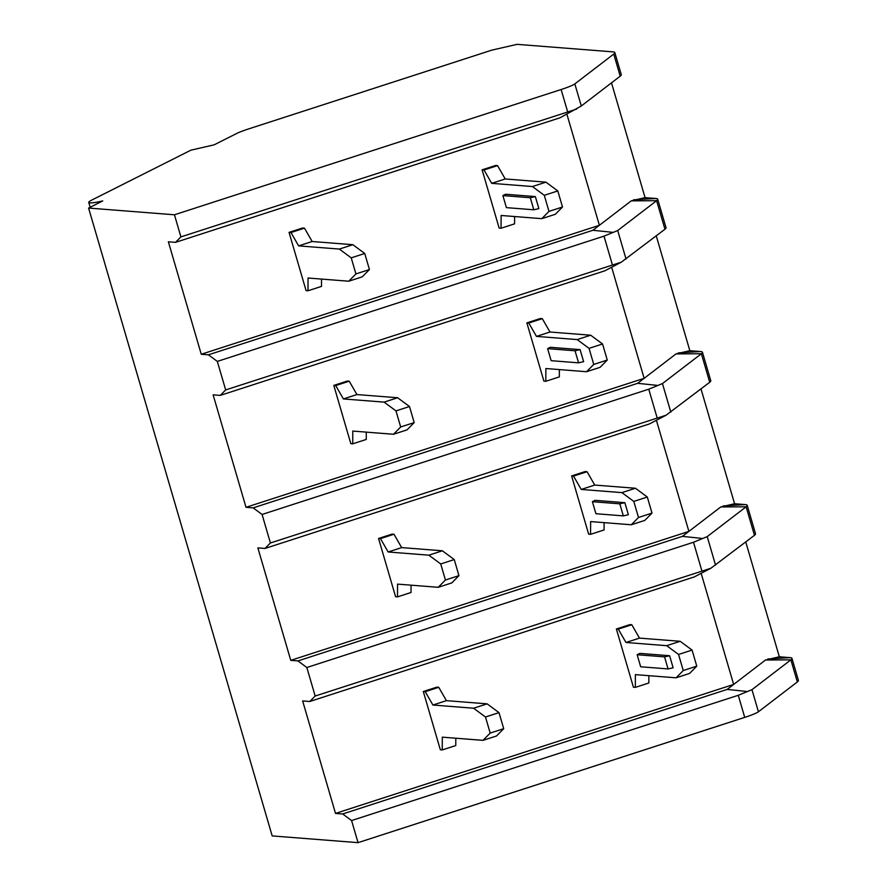 <?xml version="1.0" encoding="UTF-8"?>
<svg xmlns="http://www.w3.org/2000/svg" width="887" height="887" viewBox="0 0 887 887"><rect width="100%" height="100%" fill="white"/><g stroke="black" fill="none" stroke-linecap="round" stroke-linejoin="round"><path stroke-width="1.33" d="M517.077 44.35L613.039 51.867A42.088 4.402 163.7 0 1 614.813 52.566A42.088 4.402 163.7 0 1 613.737 54.074L574.831 83.91A21.044 2.195 163.7 0 1 561.127 89.52L174.451 214.787L88.589 208.057L102.748 200.928A27.353 2.861 163.7 0 1 88.755 202.424A27.353 2.861 163.7 0 1 91.793 200.074L190.893 150.169L214.122 144.847L236.718 133.471A21.044 2.195 163.7 0 1 248.626 128.914L491.808 50.138L517.077 44.35M656.258 235.887L689.831 350.687L700.663 351.54A42.088 4.402 163.7 0 1 702.449 352.239A42.088 4.402 163.7 0 1 701.373 353.747L662.456 383.572L648.763 389.193L262.075 514.46L253.161 507.874L246.009 507.309L644.139 378.339L637.642 383.328L657.367 385.368M701.007 388.938L734.58 503.738L745.424 504.592A42.088 4.402 163.7 0 1 747.198 505.291A42.088 4.402 163.7 0 1 746.122 506.799L707.216 536.624L693.512 542.245L306.835 667.512L297.921 660.926L290.77 660.36L688.889 531.391L682.391 536.369L297.921 660.926M745.767 541.99L779.34 656.79L790.173 657.644A42.088 4.402 163.7 0 1 791.958 658.331A42.088 4.402 163.7 0 1 790.882 659.839L751.965 689.676L738.272 695.297L351.585 820.553L342.67 813.967L335.519 813.412L733.649 684.442L727.152 689.421L342.67 813.967M611.498 82.835L645.071 197.646L655.914 198.488A42.088 4.402 163.7 0 1 657.688 199.187A42.088 4.402 163.7 0 1 656.613 200.695L617.707 230.531L604.003 236.142L217.326 361.408L208.412 354.822L201.26 354.268L599.379 225.298L592.882 230.276L208.412 354.822M217.326 361.408L225.664 389.925L621.332 262.164L664.951 229.223L656.613 200.695L631.267 200.85L645.071 197.646M791.958 658.331L798.411 680.429A42.088 4.402 163.7 0 1 797.335 681.937L758.429 711.773A21.044 2.195 163.7 0 1 744.725 717.383L358.049 842.65L272.187 835.92L88.589 208.057M306.835 667.512L315.173 696.029L710.842 568.268L754.46 535.316A42.088 4.402 -16.3 0 0 755.536 533.808L747.198 505.291M262.075 514.46L270.413 542.977L666.093 415.216L709.711 382.264A42.088 4.402 -16.3 0 0 710.786 380.756L702.449 352.239M664.951 229.223A42.088 4.402 -16.3 0 0 666.026 227.715L657.688 199.187M174.451 214.787L180.904 236.884L175.515 242.351L559.996 117.794L581.295 105.996L620.201 76.171A42.088 4.402 -16.3 0 0 621.277 74.663L614.813 52.566M246.009 507.309L213.124 394.837L220.275 395.391L225.664 389.925M290.77 660.36L257.873 547.889L265.025 548.443L270.413 542.977M335.519 813.412L302.633 700.93L309.785 701.495L315.173 696.029M351.585 820.553L358.049 842.65M175.515 242.351L168.364 241.785L201.26 354.268M592.882 230.276L612.607 232.316M631.267 200.85L599.379 225.298L566.893 114.19M289.051 232.372L290.958 232.527L304.474 228.147L302.567 228.003L289.051 232.372L306.082 290.626L307.989 290.77L321.504 286.39L321.537 279.083M482.118 169.838L484.025 169.982L497.54 165.603L495.633 165.459L482.118 169.838L499.148 228.081L501.055 228.236L501.111 215.474L541.802 218.668L548.986 211.383L562.502 207.004L557.801 190.938L544.296 195.317L548.986 211.383M180.904 236.884L576.583 109.112M727.152 689.421L746.865 691.472M779.34 656.79L765.525 660.006L733.649 684.442L701.162 573.335M423.31 691.527L425.217 691.672L438.732 687.292L436.825 687.148L423.31 691.527L440.34 749.77L442.247 749.925L455.763 745.546L455.796 738.228M616.376 628.983L618.283 629.127L631.799 624.747L629.892 624.603L616.376 628.983L633.418 687.225L635.325 687.381L635.38 674.63L676.071 677.812L683.256 670.528L696.772 666.148L692.071 650.082L678.555 654.462L683.256 670.528M309.785 701.495L694.255 576.949L710.842 568.268M682.391 536.369L702.116 538.42M734.58 503.738L720.776 506.954L688.889 531.391L656.402 420.283M378.561 538.476L380.468 538.62L393.983 534.251L392.076 534.096L378.561 538.476L395.591 596.718L397.498 596.873L411.014 592.494L411.047 585.176M571.627 475.931L573.534 476.086L587.05 471.707L585.143 471.551L571.627 475.931L588.658 534.185L590.565 534.329L590.62 521.578L631.311 524.771L638.496 517.476L652.012 513.096L647.31 497.03L633.795 501.41L638.496 517.476M265.025 548.443L649.506 423.897L666.093 415.216M689.831 350.687L676.016 353.902L644.139 378.339L611.653 267.231M637.642 383.328L253.161 507.874M333.8 385.424L335.707 385.579L349.223 381.199L347.316 381.044L333.8 385.424L350.831 443.677L352.738 443.822L366.253 439.442L366.287 432.124M526.867 322.879L528.774 323.034L542.29 318.655L540.383 318.511L526.867 322.879L543.908 381.133L545.815 381.277L545.871 368.526L586.562 371.72L593.747 364.435L607.262 360.055L602.561 343.99L589.046 348.358L593.747 364.435M220.275 395.391L604.746 270.845L621.332 262.164M352.738 443.822L352.793 431.071L393.495 434.264L400.68 426.969L414.196 422.589L407.011 429.885L393.495 434.264M414.196 422.589L409.495 406.523L395.979 410.903L384.093 402.121L343.402 398.939L335.707 385.579M395.979 410.903L400.68 426.969M349.223 381.199L356.918 394.56L397.609 397.742L409.495 406.523M397.609 397.742L384.093 402.121M343.402 398.939L356.918 394.56M590.675 335.208L577.16 339.577L536.469 336.395L549.984 332.015L590.675 335.208L602.561 343.99M589.046 348.358L577.16 339.577M536.469 336.395L528.774 323.034M578.568 362.827L583.624 361.674L580.098 349.622L550.306 347.294L547.634 348.635L551.16 360.687L578.568 362.827L575.042 350.786L547.634 348.635M607.262 360.055L600.078 367.34L586.562 371.72M542.29 318.655L549.984 332.015M559.353 369.591L559.32 376.897L545.815 381.277M575.042 350.786L580.098 349.622M397.498 596.873L397.553 584.123L438.245 587.305L445.429 580.02L458.945 575.641L451.76 582.925L438.245 587.305M458.945 575.641L454.244 559.575L440.728 563.955L428.853 555.173L388.151 551.98L380.468 538.62M440.728 563.955L445.429 580.02M393.983 534.251L401.667 547.601L442.369 550.794L454.244 559.575M442.369 550.794L428.853 555.173M388.151 551.98L401.667 547.601M635.436 488.249L621.92 492.629L581.218 489.436L594.733 485.067L635.436 488.249L647.31 497.03M633.795 501.41L621.92 492.629M581.218 489.436L573.534 476.086M623.328 515.879L628.373 514.726L624.858 502.674L595.066 500.335L592.394 501.687L595.92 513.728L623.328 515.879L619.802 503.827L592.394 501.687M652.012 513.096L644.827 520.392L631.311 524.771M587.05 471.707L594.733 485.067M604.114 522.631L604.08 529.949L590.565 534.329M619.802 503.827L624.858 502.674M442.247 749.925L442.303 737.164L483.005 740.357L490.189 733.072L503.705 728.693L496.52 735.977L483.005 740.357M503.705 728.693L499.004 712.627L485.488 717.006L473.603 708.225L432.911 705.032L425.217 691.672M485.488 717.006L490.189 733.072M438.732 687.292L446.427 700.652L487.118 703.846L499.004 712.627M487.118 703.846L473.603 708.225M432.911 705.032L446.427 700.652M680.185 641.301L666.669 645.681L625.978 642.487L639.494 638.108L680.185 641.301L692.071 650.082M678.555 654.462L666.669 645.681M625.978 642.487L618.283 629.127M668.077 668.931L673.133 667.778L669.607 655.726L639.815 653.386L637.143 654.728L640.669 666.78L668.077 668.931L664.551 656.879L637.143 654.728M696.772 666.148L689.587 673.433L676.071 677.812M631.799 624.747L639.494 638.108M648.863 675.683L648.829 683.001L635.325 687.381M664.551 656.879L669.607 655.726M307.989 290.77L308.044 278.019L348.735 281.212L355.92 273.928L369.435 269.548L362.251 276.833L348.735 281.212M369.435 269.548L364.734 253.482L351.219 257.851L339.344 249.07L298.642 245.887L290.958 232.527M351.219 257.851L355.92 273.928M304.474 228.147L312.157 241.508L352.86 244.701L364.734 253.482M352.86 244.701L339.344 249.07M298.642 245.887L312.157 241.508M545.926 182.157L532.411 186.536L491.708 183.343L505.224 178.963L545.926 182.157L557.801 190.938M544.296 195.317L532.411 186.536M491.708 183.343L484.025 169.982M533.819 209.787L538.864 208.622L535.349 196.57L505.557 194.242L502.885 195.583L506.41 207.636L533.819 209.787L530.293 197.734L502.885 195.583M562.502 207.004L555.317 214.288L541.802 218.668M497.54 165.603L505.224 178.963M514.604 216.539L514.571 223.857L501.055 228.236M530.293 197.734L535.349 196.57M633.651 199.808L655.914 198.488M765.525 660.006L790.882 659.839L797.335 681.937M720.776 506.954L746.122 506.799L754.46 535.316M676.016 353.902L701.373 353.747L709.711 382.264M613.737 54.074L620.201 76.171M738.272 695.297L744.725 717.383M751.965 689.676L758.429 711.773M693.512 542.245L701.85 570.762M707.216 536.624L715.554 565.152M648.763 389.193L657.101 417.722M662.456 383.572L670.805 412.1M604.003 236.142L612.34 264.67M617.707 230.531L626.045 259.048M574.831 83.91L581.295 105.996M561.127 89.52L567.591 111.618M767.92 658.963L790.173 657.644M723.16 505.912L745.424 504.592M678.411 352.86L700.663 351.54M88.755 202.424L90.175 207.259"/></g></svg>
